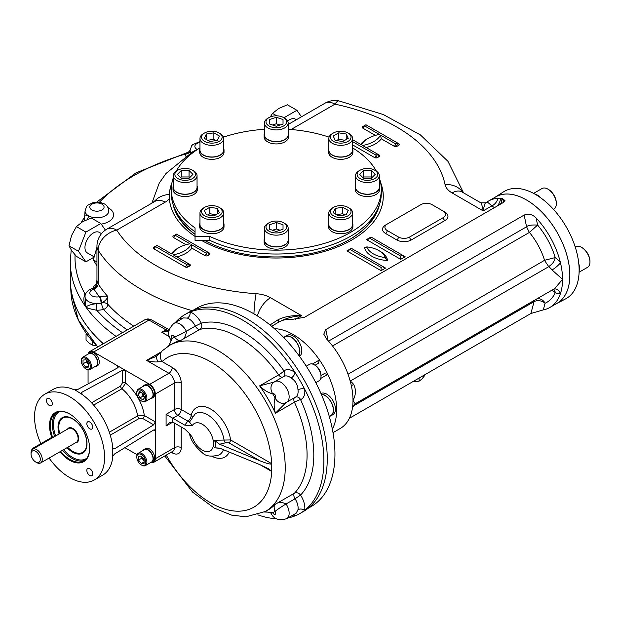 <?xml version="1.0" encoding="UTF-8"?>
<svg xmlns="http://www.w3.org/2000/svg" width="621" height="621" viewBox="0 0 621 621"><rect width="100%" height="100%" fill="white"/><g stroke="black" fill="none" stroke-linecap="round" stroke-linejoin="round"><path stroke-width="0.93" d="M308.024 508.382L311.237 506.526A114.505 66.105 -120 0 0 328.788 414.774A114.505 66.105 -120 0 0 253.989 313.869A114.505 66.105 -120 0 0 196.733 308.195L193.519 310.058M311.431 374.634A10.06 5.814 -120 0 0 311.051 373.974M306.285 366.188L309.522 364.317A9.509 5.488 60 0 1 314.28 364.791L314.28 364.791A9.509 5.488 60 0 1 321.003 376.435A9.509 5.488 60 0 1 319.031 380.789L315.794 382.652M314.28 364.791L315.173 365.303A8.244 4.758 60 0 1 321.003 375.394L321.003 376.435M321.003 375.534L324.224 373.671L321.003 375.534L324.224 373.671L327.795 374.354A61.409 35.459 -120 0 0 319.473 359.947A61.409 35.459 -120 0 0 274.389 328.664M315.064 365.241L318.286 363.378L315.064 365.241L318.286 363.378L319.473 359.947L312.425 364.015M175.192 322.672A114.901 66.338 60 0 1 180.626 317.494A114.901 66.338 60 0 1 185.19 314.405L188.551 312.464A114.901 66.338 60 0 1 303.452 378.802A114.901 66.338 60 0 1 303.452 511.479L300.09 513.42A114.901 66.338 60 0 1 295.13 515.826A114.901 66.338 60 0 1 287.934 517.945M332.344 429.049A61.409 35.459 -120 0 0 327.795 374.354L320.739 378.43M497.18 206.048A7.926 4.572 120 0 0 500.487 198.239L501.908 199.054L502.102 198.324A61.409 35.459 -120 0 0 500.487 198.239A61.409 35.459 -120 0 0 497.933 198.285A61.409 35.459 -120 0 0 488.417 201.103L495.705 196.896A61.409 35.459 60 0 1 557.115 232.355A61.409 35.459 60 0 1 557.115 303.265L549.833 307.473A61.409 35.459 -120 0 0 560.452 293.554A61.409 35.459 -120 0 0 562.548 279.357A61.409 35.459 -120 0 0 560.452 262.737A61.409 35.459 -120 0 0 536.148 217.987L537.6 225.074C545.727 234.831 551.603 245.66 555.221 257.56C553.878 262.559 552.682 263.475 548.739 266.681L350.205 381.061A13.864 8.003 60 0 1 353.691 384.477A7.926 1.677 -38.8 0 1 351.307 385.548M488.417 201.103A61.409 35.459 -120 0 0 487.213 201.856A61.409 35.459 -120 0 0 487.19 201.872M502.102 198.324L504.966 200.583L502.878 202.764L304.523 317.277L292.545 319.318A61.409 35.459 60 0 0 290.931 319.225A61.409 35.459 60 0 0 288.377 319.272A61.409 35.459 60 0 0 278.86 322.089L271.602 326.281M536.668 299.058A7.926 6.458 -113.8 0 1 545.083 303.227L543.29 309.895A61.409 35.459 -120 0 0 549.833 307.473M543.29 309.895L530.893 313.504L349.367 418.306M536.148 217.987C532.476 214.361 528.479 213.383 524.171 215.052L325.815 329.572L323.782 334.16L326.592 338.973A61.409 35.459 60 0 1 350.888 383.724A61.409 35.459 60 0 1 352.216 390.454A61.409 35.459 60 0 1 352.992 400.343A61.409 35.459 60 0 1 352.472 407.772A61.409 35.459 60 0 1 350.888 414.541A61.409 35.459 60 0 1 340.269 428.459L333.011 432.651M75.079 254.866A201.274 116.205 0 0 0 85.023 293.904C83.237 297.855 83.548 302.264 85.946 307.123C87.32 305.586 90.93 304.414 96.791 303.591L96.736 310.221C91.466 309.32 87.871 308.288 85.946 307.123A206.025 118.953 0 0 1 70.266 261.604L70.266 279.07A206.025 118.953 0 0 0 103.358 343.724M84.425 220.727L85.046 210.946A11.884 6.862 180 0 0 88.43 215.743L85.046 214.975M190.111 150.204A11.884 6.862 0 0 0 190.111 150.282A4.751 3.881 -178.8 0 1 185.361 154.055L188.474 152.106L136.022 172.832L96.729 202.073M556.16 303.816A61.44 35.475 -120 0 0 556.362 303.708A61.44 35.475 -120 0 0 557.13 232.339A61.44 35.475 -120 0 0 494.937 197.323A61.44 35.475 -120 0 0 494.751 197.447M487.213 201.856L485.568 202.819C484.908 203.308 484.116 205.993 483.192 210.892C482.269 205.993 481.477 203.308 480.817 202.819L461.985 191.951A19.81 11.434 120 0 0 452.08 192.929L483.192 210.892L491.801 205.924C488.611 202.912 486.926 201.662 486.755 202.167M497.933 198.285A7.926 5.154 -52.8 0 1 491.801 205.924L494.883 207.942M280.537 321.22C286.56 318.099 293.601 316.26 301.651 315.709L270.539 297.746A24.568 14.182 0 0 0 256.085 293.694A169.975 98.134 0 0 1 116.771 230.127A19.81 15.183 147.5 0 0 98.172 250.247A19.81 11.434 180 0 1 96.954 246.304L96.954 279.947A19.81 11.434 180 0 1 96.961 279.792L96.961 280.102M270.003 324.962L278.262 319.652A4.751 1.7 -122.8 0 1 278.55 322.268M329.572 416.264A12.164 7.025 -120 0 0 331.009 415.76L332.91 414.657A12.164 7.025 -120 0 0 335.433 409.092A12.164 7.025 -120 0 0 330.256 396.99A12.164 7.025 -120 0 0 320.956 393.481M299.493 356.307A12.164 7.025 -120 0 0 301.1 346.495A12.164 7.025 -120 0 0 293.213 335.961A12.164 7.025 -120 0 0 287.127 335.363L285.225 336.466A12.164 7.025 -120 0 0 284.069 337.451M348.032 374.215L544.563 260.3L555.221 257.56A21.789 12.583 -120 0 1 560.452 262.737A7.926 1.677 -38.8 0 1 552.046 269.956L562.548 279.357L554.623 288.625L355.181 403.766L352.992 400.343C355.965 394.948 356.206 389.654 353.691 384.477M554.157 288.889A7.926 6.249 -95.1 0 1 560.452 293.554A21.789 12.583 -120 0 1 555.283 292.708A7.926 5.263 111 0 0 553.606 289.207M328.214 341.309L526.569 226.789C527.796 225.33 531.475 224.755 537.6 225.074L529.434 232.409L332.538 345.982M85.83 293.461A16.643 9.61 0 0 0 85.023 293.904A4.751 2.779 -120.6 0 0 85.527 294.144M122.492 332.677A201.274 116.205 0 0 1 96.736 310.221A16.643 9.61 0 0 0 103.591 309.421A4.751 3.447 138.1 0 0 107.813 304.274A4.751 2.748 -0 0 0 101.689 303.025L101.068 303.164A11.884 6.862 0 0 1 96.791 303.591A11.884 6.862 180 0 1 85.046 296.729L85.946 307.123A206.025 118.953 0 0 0 116.073 336.388M296.388 119.729L295.41 119.162A11.884 6.862 120 0 0 287.647 121.033M301.48 116.787L296.908 110.282L283.929 117.773M276.764 115.832L272.526 113.387L278.821 108.427L287.407 104.794L296.908 110.282M272.526 113.387L270.236 116.965M96.954 247.189L93.344 259.857L96.954 261.946M93.344 259.857L96.954 265.897M101.51 233.667L99.298 232.386A11.884 6.862 120 0 0 87.414 239.248A11.884 6.862 120 0 0 87.414 252.972L93.887 256.714M105.407 230.073L100.796 223.506L85.915 232.091L78.471 251.272L85.915 261.86L93.771 257.319M85.915 232.091L76.414 226.611L82.709 221.65L91.295 218.018L100.796 223.506M76.414 226.611L71.547 235.538L68.978 245.792L78.471 251.272M68.978 245.792L71.547 250.418L76.414 256.372L85.915 261.86M93.701 288.144A4.751 0.807 75.3 0 1 94.431 288.982L93.957 289.107A4.751 1.615 75.2 0 0 92.739 288.392L94.982 287.236A4.751 0.807 39.5 0 1 96.177 287.554L96.938 281.398M127.274 329.922A194.536 112.316 0 0 1 103.591 309.421A4.751 1.552 75.8 0 1 101.689 303.025L101.689 303.017A11.884 6.862 0 0 1 101.068 303.164A4.751 1.351 -102.1 0 0 99.414 296.714L99.601 296.667C103.598 296.007 106.338 295.953 107.813 296.512A189.785 109.568 180 0 1 98.172 283.898A4.751 3.641 -32.5 0 1 96.177 287.554L94.431 288.982M99.601 296.667A4.751 1.436 -106.2 0 1 101.689 303.017C105.236 300.921 107.278 298.755 107.813 296.512L107.813 304.274A189.785 109.568 0 0 0 133.756 326.18M380.58 182.489A106.975 61.758 180 0 1 383.273 196.259A106.975 61.758 180 0 1 317.673 253.213A106.975 61.758 180 0 1 201.328 240.319M379.307 177.808A104.996 60.617 180 0 1 381.286 189.529A104.996 60.617 180 0 1 321.243 244.309A104.996 60.617 180 0 1 209.789 236.43L195.048 236.43A106.975 61.758 180 0 1 169.393 198.557L169.362 194.466A106.975 61.758 180 0 1 171.986 182.597M152.921 202.555L156.803 199.054A19.81 16.169 -177 0 1 169.362 194.466M87.134 219.516A4.751 2.779 120.6 0 0 88.43 215.743A11.884 6.862 0 0 0 101.417 217.303A11.884 6.862 0 0 0 108.815 210.946C108.357 207.445 106.874 205.109 104.351 203.913L100.579 202.477L93.274 202.477L87.608 205.318L86.583 206.459L85.046 210.946M556.362 303.708L565.545 298.918A61.883 35.731 -120 0 0 576.009 249.603A61.883 35.731 -120 0 0 535.372 194.373A61.883 35.731 -120 0 0 503.678 191.765L494.937 197.323M366.786 246.886A23.769 13.724 0 0 0 385.276 257.56A23.342 13.476 0 0 0 366.786 246.886L365.761 247.616L364.434 247.158A25.756 14.865 0 0 0 387.597 260.533A25.321 14.617 0 0 0 379.532 250.993M387.597 260.533L385.362 258.018M385.556 268.07L383.576 267.597L382.753 266.456L351.377 248.338L349.693 249.308L381.077 267.426L382.753 266.456L385.556 268.07L381.077 270.663L381.077 267.426M346.891 250.931L348.878 250.449L349.693 249.308L346.891 250.931L381.077 270.663M369.309 237.99L370.985 237.012L402.369 255.13L400.685 256.1L369.309 237.99L368.486 239.132L366.506 239.605L369.309 237.99M405.164 256.752L403.184 256.279L402.369 255.13L405.164 256.752L400.685 259.337L400.685 256.1M169.316 196.593A106.975 61.758 180 0 1 171.784 183.723M380.805 183.723A106.975 61.758 180 0 1 383.266 196.578M379.338 205.031A104.002 60.043 180 0 1 349.84 239.364A104.002 60.043 180 0 1 204.441 240.319M195.048 234.389A104.002 60.043 180 0 1 173.243 205.031M376.489 211.52A103.016 59.476 180 0 1 349.483 239.566M195.048 234.272A103.016 59.476 180 0 1 176.092 211.52M278.262 319.652C284.581 316.539 292.375 315.227 301.651 315.709L295.27 319.388M352.619 141.65L376.031 155.172L377.715 154.202L362.586 145.469A26.944 15.556 0 0 0 380.51 135.114L381.302 138.809L394.242 146.277A1.979 1.141 0 0 0 397.044 146.277L398.721 145.306A1.979 1.141 0 0 0 398.721 143.684L365.948 124.759L364.263 125.729L379.392 134.47A26.944 15.556 0 0 0 361.461 144.817L352.619 139.709M380.51 135.114L395.639 143.847L397.324 142.877A1.979 1.141 -120 0 0 398.721 145.306M176.558 234.101L174.874 235.072L190.003 243.812A26.944 15.556 0 0 0 172.071 254.16L156.942 245.427L155.266 246.397L186.642 264.515L188.326 263.545L173.197 254.812A26.944 15.556 0 0 0 191.128 244.457L206.257 253.189L207.934 252.219L176.558 234.101M191.128 244.457L191.912 248.152L204.852 255.619A1.979 1.141 0 0 0 207.655 255.619L209.339 254.649A1.979 1.141 0 0 0 209.339 253.026L207.934 252.219A1.979 1.141 -120 0 0 209.339 254.649M443.27 217.606A7.926 4.572 0 0 0 445.591 214.369A7.926 4.572 0 0 0 443.27 211.14L432.061 204.666A7.926 4.572 0 0 0 420.859 204.666L387.24 224.08A7.926 4.572 0 0 0 384.919 227.309A7.926 4.572 0 0 0 387.24 230.546L398.441 237.012A7.926 4.572 0 0 0 409.65 237.012L443.27 217.606A2.375 1.374 60 0 0 444.947 220.517A10.301 5.946 0 0 0 444.947 212.11L443.285 211.148M168.64 331.016L161.794 332.297L165.993 329.867C167.6 328.649 167.414 328.54 165.434 329.549M185.19 314.405A114.901 66.338 60 0 1 190.15 311.998A114.901 66.338 60 0 1 295.13 372.608A114.901 66.338 60 0 1 304.655 389.103A114.901 66.338 60 0 1 304.655 510.33A114.901 66.338 60 0 1 300.09 513.42M276.314 518.729A114.901 66.338 60 0 1 257.824 514.84M331.009 415.76A12.164 7.025 -120 0 0 333.524 410.194A12.164 7.025 -120 0 0 321.236 394.125M299.074 355.74A12.164 7.025 -120 0 0 291.303 337.063A12.164 7.025 -120 0 0 285.225 336.466M544.563 260.3C541.349 250.139 536.311 240.839 529.434 232.409M551.72 290.302A7.926 5.993 -155.3 0 1 555.283 292.708A55.471 32.028 -120 0 1 545.083 303.227A7.926 5.605 15 0 0 534.068 301.659L530.893 313.504M294.501 514.157A4.751 3.183 -69.6 0 1 295.13 515.826A16.643 9.61 60 0 1 293.19 514.91M168.601 345.959L170.946 341.379L170.868 339.78A9.509 0.745 -33.2 0 1 170.86 339.765C167.072 334.44 168.097 328.983 173.942 323.394A11.884 6.862 60 0 1 186.37 331.257C186.067 335.837 184.22 338.887 180.835 340.393A95.882 55.354 60 0 0 172.289 343.817L169.486 345.431A95.882 55.354 60 0 1 265.369 400.793A95.882 55.354 60 0 1 265.369 511.502L268.171 509.888A95.882 55.354 60 0 0 275.406 504.198L294.455 493.198A4.751 2.748 60 0 0 295.053 498.795L286.087 503.973A9.509 0.73 146.9 0 0 275.08 511.355C273.752 507.613 273.869 505.222 275.406 504.198C278.41 502.016 281.965 501.939 286.087 503.965A4.751 2.748 60 0 1 286.087 503.965A11.884 6.862 60 0 1 286.685 518.667L296.194 513.179L297.979 509.678A4.751 3.183 9.6 0 1 304.655 510.33A16.643 9.61 60 0 0 300.556 495.092A4.751 3.827 43.9 0 0 294.455 493.198A95.882 55.354 60 0 0 294.455 402.222A4.751 0.637 -24.5 0 1 300.556 399.598A100.633 58.102 60 0 1 300.556 495.092L295.053 498.795A11.884 6.862 60 0 1 297.979 509.678M173.942 323.394L183.451 317.898L187.379 318.099A4.751 3.183 110.4 0 0 190.15 311.998A16.643 9.61 60 0 1 201.289 323.168A100.633 58.102 60 0 1 283.991 370.908A16.643 9.61 60 0 1 295.13 372.608A4.751 2.22 -51.9 0 1 291.179 378.034C295.48 380.789 297.746 384.709 297.979 389.817A4.751 2.22 171.9 0 1 304.655 389.103A16.643 9.61 60 0 1 300.556 399.598A4.751 3.866 69.5 0 0 295.588 397.067M180.447 319.636A16.643 9.61 60 0 1 180.626 317.494A4.751 3.183 -170.4 0 1 181.759 318.876M329.277 416.435L330.869 415.519A11.884 6.862 -120 0 0 331.8 403.619A11.884 6.862 -120 0 0 321.352 394.382M298.911 355.515A11.884 6.862 -120 0 0 299.71 351.851A11.884 6.862 -120 0 0 294.525 339.889A11.884 6.862 -120 0 0 285.365 336.698L283.774 337.622M534.782 194.039A12.164 7.025 60 0 1 540.643 197.781M578.819 263.902A12.164 7.025 60 0 1 579.129 270.849M125.605 447.213L125.605 448.083L137.094 454.719M151.175 462.614A7.926 4.572 -120 0 0 153.659 462.381A7.926 4.572 -120 0 0 155.304 458.756L155.304 394.056A7.926 4.572 -120 0 0 149.7 384.352L93.662 351.998A7.926 4.572 -120 0 0 89.703 351.61A7.926 4.572 -120 0 0 88.26 353.652M150.375 462.715A7.53 4.347 -120 0 0 151.78 462.366L153.177 461.55A7.53 4.347 -120 0 0 154.738 458.112A7.53 4.347 -120 0 0 151.454 450.535A7.53 4.347 -120 0 0 145.656 448.517L144.251 449.325A7.53 4.347 -120 0 0 143.241 450.365M88.066 369.79L88.066 383.056L88.811 383.491M149.7 384.352L168.889 373.275L146.54 360.374L156.05 356.493L162.306 350.78A9.509 7.693 46.8 0 0 162.097 361.585L158.037 361.826C155.32 362.237 151.493 361.756 146.54 360.374L160.986 352.029M94.904 366.638A7.53 4.347 -120 0 0 96.309 366.289L97.714 365.482A7.53 4.347 -120 0 0 97.714 356.788A7.53 4.347 -120 0 0 90.185 352.441L88.78 353.248A7.53 4.347 -120 0 0 87.778 354.288M117.757 367.795L117.757 365.909L118.456 366.864L117.757 367.795L77.415 389.67L74.054 389.778A49.525 28.597 -120 0 0 53.212 389.336L44.813 394.195A49.525 28.597 -120 0 0 34.551 416.862A49.525 28.597 -120 0 0 40.862 443.666M49.09 458.057A49.525 28.597 -120 0 0 94.338 479.971L102.737 475.119A49.525 28.597 -120 0 0 112.774 456.854L112.774 447.795A49.525 28.597 -120 0 0 81.902 394.312L75.257 390.05M122.244 370.38L122.244 383.126A2.375 1.374 180 0 1 125.605 383.126L125.605 370.442L122.244 370.38L81.902 392.255L81.204 393.225M150.375 398.666A7.53 4.347 -120 0 0 151.78 398.309L153.177 397.502A7.53 4.347 -120 0 0 154.334 391.471A7.53 4.347 -120 0 0 149.413 384.841A7.53 4.347 -120 0 0 145.656 384.469L144.251 385.276A7.53 4.347 -120 0 0 143.241 386.316M274.257 382L259.625 385.882A95.882 55.354 60 0 1 275.406 413.221L294.455 402.222A4.751 2.748 -120 0 1 294.432 397.735M286.087 402.493L275.406 413.221C273.869 407.438 273.752 402.338 275.08 397.914A14.26 8.236 60 0 1 275.087 397.914A2.375 1.374 60 0 0 275.204 395.111A2.375 1.374 60 0 0 272.72 393.815A14.26 8.236 60 0 1 272.712 393.823C268.225 392.751 263.863 390.104 259.625 385.882L278.674 374.882A4.751 0.637 -35.5 0 0 283.991 370.908A4.751 3.866 -129.5 0 1 283.704 376.481M553.482 209.355L553.87 209.13A11.884 6.862 -120 0 0 556.331 203.688A11.884 6.862 -120 0 0 547.924 189.133A11.884 6.862 -120 0 0 541.986 188.543L533.594 193.387M579.098 272.208L587.489 267.364A11.884 6.862 -120 0 0 589.95 261.922A11.884 6.862 -120 0 0 581.543 247.36A11.884 6.862 -120 0 0 575.605 246.77L575.209 246.995M151.78 462.366A7.53 4.347 -120 0 0 153.34 458.919A7.53 4.347 -120 0 0 150.049 451.343A7.53 4.347 -120 0 0 144.251 449.325M153.674 429.996L154.823 429.856L155.304 430.935L153.674 429.996L114.551 453.998L113.146 455.674M94.338 479.971A49.525 28.597 -120 0 0 94.338 422.785A49.525 28.597 -120 0 0 44.813 394.195M157.229 355.647A9.509 4.161 46.5 0 0 158.037 361.826M96.309 366.289A7.53 4.347 -120 0 0 96.309 357.595A7.53 4.347 -120 0 0 88.78 353.248M151.78 398.309A7.53 4.347 -120 0 0 152.937 392.278A7.53 4.347 -120 0 0 148.015 385.649A7.53 4.347 -120 0 0 144.251 385.276M144.32 415.534L137.598 415.899A27.735 16.014 -120 0 0 121.933 388.769L125.605 383.126A32.486 18.754 -120 0 1 144.32 415.534A2.375 1.374 -60 0 1 142.636 418.445L153.674 424.818L155.304 421.876L144.32 415.534M155.304 394.056L174.493 382.978A7.926 4.572 60 0 0 168.889 373.275A4.751 2.748 -60 0 0 172.25 367.446L162.097 361.585A86.373 49.866 60 0 1 228.613 375.27A86.373 49.866 60 0 1 271.688 463.677A2.375 1.374 -60 0 1 271.672 463.949C270.314 464.423 266.463 463.406 260.121 460.883L219.586 444.232L214.346 440.242L230.577 439.94L271.781 463.732L271.688 471.44A2.375 1.374 120 0 0 271.672 471.184L271.781 471.494M286.087 503.973A9.509 0.745 146.8 0 0 275.087 511.378A2.375 1.374 60 0 1 275.204 514.312A2.375 1.374 60 0 1 272.72 512.744A9.509 0.745 -26.8 0 1 270.958 513.148L270.958 513.148A9.509 0.73 -26.9 0 0 272.712 512.721L264.841 511.805M187.379 318.099A11.884 6.862 60 0 1 195.336 326.079L186.37 331.257A9.509 0.73 153.1 0 1 174.47 337.102A2.375 1.374 60 0 0 171.97 335.511A2.375 1.374 60 0 0 172.095 338.445A14.26 8.236 60 0 1 172.102 338.461A9.509 0.745 -33.2 0 0 170.86 339.765L170.86 339.765A9.509 0.73 -33.1 0 1 172.102 338.461L168.966 345.742M186.37 331.257A9.509 0.745 153.2 0 1 174.454 337.079C177.055 340.114 179.174 341.216 180.835 340.393L199.884 329.394A95.882 55.354 60 0 1 278.674 374.882A4.751 2.748 60 0 0 282.539 377.149M272.72 393.815A9.509 7.731 50.5 0 1 273.403 382.59A9.509 7.731 50.7 0 0 272.712 393.823A100.633 58.102 60 0 1 275.08 397.914A9.509 7.731 -110.7 0 0 285.155 402.928M556.331 203.688L556.331 203.044A11.093 6.404 -120 0 0 548.483 189.459L547.924 189.133M589.95 261.922L589.95 261.27A11.093 6.404 -120 0 0 582.102 247.686L581.543 247.36M214.346 440.242C216.131 443.495 216.131 446.01 214.346 447.795L219.586 448.114L260.121 464.764L268.365 468.723L271.672 471.184M192.293 425.602L184.802 425.16L172.809 418.236L177.854 415.325A4.751 2.748 60 0 1 174.493 409.503A4.751 2.748 180 0 1 181.216 409.503L191.19 415.263A28.504 16.456 60 0 1 211.559 409.596A28.504 16.456 60 0 1 230.577 439.94A2.375 1.374 -60 0 1 228.893 442.851L225.617 442.781A2.375 1.281 -116.9 0 1 224.072 440.18A23.753 13.716 60 0 0 212.18 418.197A23.753 13.716 60 0 0 195.157 413.92L189.49 422.063L192.293 425.602A15.851 9.152 60 0 1 209.339 431.199A15.851 9.152 60 0 1 209.339 451.335A15.851 9.152 60 0 1 192.293 437.246L189.684 433.784L184.802 429.049L172.809 422.117L166.086 426.006L169.448 422.451L172.809 422.117L172.809 418.236L166.086 414.354L174.493 409.503L174.493 382.978A4.751 2.748 0 0 1 181.216 382.978A12.676 7.32 60 0 0 172.25 367.446M112.774 447.795L114.551 448.82L153.674 424.818M114.551 448.82L113.371 448.936M145.415 465.579L151.578 462.016A7.134 4.114 -120 0 0 152.673 456.303A7.134 4.114 -120 0 0 148.015 450.023A7.134 4.114 -120 0 0 144.452 449.666L138.289 453.229A7.134 4.114 -120 0 0 136.806 456.489L136.806 457.134A6.342 3.656 -120 0 0 141.293 464.904L141.852 465.222A7.134 4.114 -120 0 0 145.415 465.579A7.134 4.114 -120 0 0 146.509 459.866A7.134 4.114 -120 0 0 141.852 453.578A7.134 4.114 -120 0 0 138.289 453.229M51.745 437.378A28.349 16.363 60 0 1 69.575 413.935A28.349 16.363 60 0 1 89.618 448.657A28.349 16.363 60 0 1 59.927 451.801M49.362 398.69A4.161 2.399 -120 0 0 47.289 398.48A4.161 2.399 -120 0 0 46.428 400.382A4.161 2.399 -120 0 0 48.236 404.574A4.161 2.399 -120 0 0 51.442 405.684A4.161 2.399 -120 0 0 52.086 402.354A4.161 2.399 -120 0 0 49.362 398.69M92.723 427.116A4.161 2.399 -120 0 0 90.907 422.924A4.161 2.399 -120 0 0 87.701 421.814A4.161 2.399 -120 0 0 86.839 423.716A4.161 2.399 -120 0 0 88.656 427.908A4.161 2.399 -120 0 0 91.861 429.018A4.161 2.399 -120 0 0 92.723 427.116M89.781 475.476A4.161 2.399 -120 0 0 91.861 475.686A4.161 2.399 -120 0 0 91.861 470.881A4.161 2.399 -120 0 0 87.701 468.475A4.161 2.399 -120 0 0 86.839 470.384A4.161 2.399 -120 0 0 89.781 475.476M85.822 368.827L86.381 369.153A7.134 4.114 -120 0 0 89.952 369.503L96.115 365.948A7.134 4.114 -120 0 0 96.115 357.712A7.134 4.114 -120 0 0 88.982 353.59L82.818 357.153A7.134 4.114 -120 0 0 81.343 360.413L81.343 361.065A6.342 3.656 -120 0 0 85.822 368.827A6.342 3.656 -120 0 0 90.309 366.235A6.342 3.656 -120 0 0 85.822 358.472A6.342 3.656 -120 0 0 81.343 361.065M141.293 400.848L141.852 401.174A7.134 4.114 -120 0 0 145.415 401.531L151.578 397.968A7.134 4.114 -120 0 0 151.578 389.732A7.134 4.114 -120 0 0 144.452 385.618L138.289 389.173A7.134 4.114 -120 0 0 136.806 392.441L136.806 393.085A6.342 3.656 -120 0 0 141.293 400.848A6.342 3.656 -120 0 0 145.772 398.263A6.342 3.656 -120 0 0 141.293 390.5A6.342 3.656 -120 0 0 136.806 393.085M220.145 448.339L214.346 447.795M192.293 437.246L189.708 434.133M184.802 425.16L187.829 421.085A4.751 2.748 120 0 0 191.19 415.263A4.751 3.346 14.4 0 1 192.246 416.637M89.618 448.409A27.751 16.022 60 0 1 83.866 460.875A27.751 16.022 60 0 1 60.656 451.382M52.482 436.974A27.751 16.022 60 0 1 56.115 412.802A27.751 16.022 60 0 1 69.785 414.06M225.617 442.781L219.586 444.232M89.952 369.503A7.134 4.114 -120 0 0 91.039 363.79A7.134 4.114 -120 0 0 86.381 357.502A7.134 4.114 -120 0 0 82.818 357.153M145.415 401.531A7.134 4.114 -120 0 0 146.898 398.263A7.134 4.114 -120 0 0 143.785 391.083A7.134 4.114 -120 0 0 138.289 389.173M141.852 465.222L141.293 464.904A6.342 3.656 -120 0 0 145.772 462.311A6.342 3.656 -120 0 0 141.293 454.549A6.342 3.656 -120 0 0 136.806 457.134M144.095 459.563L144.095 463.305L141.293 463.553L138.491 460.068L138.491 456.334L141.293 456.078L144.095 459.563M83.02 363.813L83.02 360.071L85.822 359.823L88.624 363.308L88.624 367.042L85.822 367.298L83.02 363.813L86.381 361.872L86.381 360.522M139.756 391.548L142.985 393.419L144.608 397.587L142.985 399.893L139.756 398.022L138.134 393.854L139.756 391.548M144.095 461.931L141.293 463.553M144.095 460.914L141.852 458.127L138.491 460.068M141.852 458.127L141.852 456.777M59.104 433.978A20.485 11.83 60 0 1 72.517 418.663A20.485 11.83 60 0 1 86.994 443.743A20.485 11.83 60 0 1 67.029 447.702M88.624 365.676L85.822 367.298M88.624 364.659L86.381 361.872M144.282 396.757L143.117 396.082L139.756 398.022M143.117 396.082L141.821 392.744M140.936 392.231L138.134 393.854M86.994 443.503A19.888 11.481 60 0 1 82.88 452.367A19.888 11.481 60 0 1 79.573 453.291M60.54 420.316A19.888 11.481 60 0 1 62.993 417.917A19.888 11.481 60 0 1 72.727 418.787M67.681 447.33A19.81 11.434 -120 0 0 82.702 452.375A19.81 11.434 -120 0 0 82.702 429.507A19.81 11.434 -120 0 0 62.892 418.065A19.81 11.434 -120 0 0 58.785 427.132A19.81 11.434 -120 0 0 59.756 433.598M35.676 461.993L36.655 462.56A7.926 4.572 -120 0 0 40.613 462.948A7.926 4.572 -120 0 0 40.613 453.804A7.926 4.572 -120 0 0 32.688 449.224A7.926 4.572 -120 0 0 31.05 452.856L31.05 453.982A6.536 3.773 -120 0 0 35.676 461.993A6.536 3.773 -120 0 0 40.295 459.323A6.536 3.773 -120 0 0 35.676 451.32A6.536 3.773 -120 0 0 31.05 453.982M31.562 450.45A2.375 1.374 -60 0 1 33.177 448.098L52.234 437.099A2.375 1.374 -60 0 1 53.422 436.982L53.662 437.122M195.048 231.804A104.996 60.617 180 0 1 171.303 193.41L171.303 189.529A104.996 60.617 180 0 1 173.282 177.808M381.286 189.529L381.286 193.41A104.996 60.617 180 0 1 321.243 248.19A104.996 60.617 180 0 1 209.789 240.319L195.048 240.319L195.048 227.923A104.996 60.617 180 0 1 171.303 189.529M176.24 171.148A104.996 60.617 180 0 1 199.97 147.899M223.513 137.125A104.996 60.617 180 0 1 264.406 129.3M288.183 129.3A104.996 60.617 180 0 1 329.076 137.125M352.619 147.899A104.996 60.617 180 0 1 376.349 171.148M209.789 236.43L209.789 240.319M264.406 133.22A12.164 7.025 0 0 0 264.127 134.718L264.127 136.915A12.164 7.025 0 0 0 265.058 139.609A12.164 7.025 0 0 0 278.666 143.8A12.164 7.025 0 0 0 288.454 136.915L288.454 134.718A12.164 7.025 0 0 0 288.183 133.22M328.843 148.636A12.164 7.025 0 0 0 328.563 150.127L328.563 152.324A12.164 7.025 0 0 0 340.727 159.349A12.164 7.025 0 0 0 352.891 152.324L352.891 150.127A12.164 7.025 0 0 0 352.619 148.636M173.282 185.834A12.164 7.025 0 0 0 173.003 187.325L173.003 189.529A12.164 7.025 0 0 0 189.824 196.011A12.164 7.025 0 0 0 197.331 189.529L197.331 187.325A12.164 7.025 0 0 0 197.051 185.834M199.97 148.636A12.164 7.025 0 0 0 199.69 150.127L199.69 152.324A12.164 7.025 0 0 0 207.204 158.813A12.164 7.025 0 0 0 224.018 152.324L224.018 150.127A12.164 7.025 0 0 0 223.746 148.636M264.406 238.448A12.164 7.025 0 0 0 264.127 239.939L264.127 242.136A12.164 7.025 0 0 0 276.291 249.161A12.164 7.025 0 0 0 288.454 242.136L288.454 239.939A12.164 7.025 0 0 0 288.183 238.448M199.97 223.04A12.164 7.025 0 0 0 199.69 224.53L199.69 226.727A12.164 7.025 0 0 0 209.487 233.62A12.164 7.025 0 0 0 223.094 229.413A12.164 7.025 0 0 0 224.018 226.727L224.018 224.53A12.164 7.025 0 0 0 223.746 223.04M355.538 185.834A12.164 7.025 0 0 0 355.259 187.325L355.259 189.529A12.164 7.025 0 0 0 367.422 196.546A12.164 7.025 0 0 0 379.586 189.529L379.586 187.325A12.164 7.025 0 0 0 379.307 185.834M328.843 223.04A12.164 7.025 0 0 0 328.563 224.53L328.563 226.727A12.164 7.025 0 0 0 340.727 233.752A12.164 7.025 0 0 0 352.891 226.727L352.891 224.53A12.164 7.025 0 0 0 352.619 223.04M264.127 239.939A12.164 7.025 0 0 0 276.291 246.964A12.164 7.025 0 0 0 288.454 239.939M283.58 222.792L284.697 223.444A11.884 6.862 180 0 1 288.183 228.295L288.183 239.939A11.884 6.862 180 0 1 276.291 246.801A11.884 6.862 180 0 1 264.406 239.939L264.406 228.295A11.884 6.862 180 0 1 267.892 223.444L269.009 222.792A10.301 5.946 180 0 1 283.58 222.792A10.301 5.946 180 0 1 286.591 226.999A10.301 5.946 180 0 1 272.355 232.495A10.301 5.946 180 0 1 269.009 222.792M288.183 228.295A11.884 6.862 180 0 1 276.291 235.157A11.884 6.862 180 0 1 264.406 228.295M276.291 222.512L283.029 224.755L283.029 229.242L276.291 231.486L269.561 229.242L269.561 224.755L276.291 222.512L276.291 228.978L280.063 230.236M283.029 229.242L283.029 224.755M269.561 229.242L269.561 224.755M272.526 230.236L276.291 228.978M328.563 224.53A12.164 7.025 0 0 0 340.727 231.555A12.164 7.025 0 0 0 352.891 224.53M349.134 208.027L348.016 207.383L349.134 208.027A11.884 6.862 180 0 1 352.619 212.887L352.619 224.53A11.884 6.862 180 0 1 345.276 230.872A11.884 6.862 180 0 1 332.328 229.382A11.884 6.862 180 0 1 328.843 224.53L328.843 212.887A11.884 6.862 180 0 1 332.328 208.027L333.446 207.383A10.301 5.946 180 0 1 348.016 207.383L348.016 207.383A10.301 5.946 180 0 1 348.016 215.797A10.301 5.946 180 0 1 333.446 215.797A10.301 5.946 180 0 1 333.446 207.383M352.619 212.887A11.884 6.862 180 0 1 340.727 219.749A11.884 6.862 180 0 1 328.843 212.887M335.231 208.415L342.745 207.251L348.241 210.426L346.231 214.765L338.717 215.929L333.221 212.755L335.231 208.415L335.231 213.911M336.559 214.68L342.745 213.725L342.745 207.251M342.745 213.725L344.903 214.967M355.259 187.325A12.164 7.025 0 0 0 367.422 194.35A12.164 7.025 0 0 0 379.586 187.325M374.704 170.185L375.829 170.829A11.884 6.862 180 0 1 379.307 175.681L379.307 187.325A11.884 6.862 180 0 1 367.422 194.187A11.884 6.862 180 0 1 355.538 187.325L355.538 175.681A11.884 6.862 180 0 1 359.016 170.829L360.133 170.185A10.301 5.946 180 0 1 367.422 168.438A10.301 5.946 180 0 1 374.704 170.185A10.301 5.946 180 0 1 374.704 178.592A10.301 5.946 180 0 1 360.133 178.592A10.301 5.946 180 0 1 360.133 170.185M379.307 175.681A11.884 6.862 180 0 1 367.422 182.543A11.884 6.862 180 0 1 355.538 175.681M359.644 174.385L363.533 170.496L371.311 170.496L375.2 174.385L371.311 178.274L363.533 178.274L359.644 174.385M362.881 177.622L363.533 176.969L363.533 170.496M363.533 176.969L371.311 176.969L371.311 170.496M371.311 176.969L371.963 177.622M199.69 224.53A12.164 7.025 0 0 0 209.487 231.416A12.164 7.025 0 0 0 223.094 227.216A12.164 7.025 0 0 0 224.018 224.53M219.143 207.383L220.261 208.027A11.884 6.862 180 0 1 223.746 212.887L223.746 224.53A11.884 6.862 180 0 1 220.261 229.382A11.884 6.862 180 0 1 207.305 230.872A11.884 6.862 180 0 1 199.97 224.53L199.97 212.887A11.884 6.862 180 0 1 203.455 208.027L204.573 207.383A10.301 5.946 180 0 1 219.143 207.383A10.301 5.946 180 0 1 219.143 215.797A10.301 5.946 180 0 1 204.573 215.797A10.301 5.946 180 0 1 204.573 207.383M223.746 212.887A11.884 6.862 180 0 1 220.261 217.738A11.884 6.862 180 0 1 207.305 219.221A11.884 6.862 180 0 1 199.97 212.887M217.358 208.415L219.368 212.755L213.872 215.929L206.358 214.765L204.348 210.426L209.844 207.251L217.358 208.415L217.358 213.911M207.686 214.967L209.844 213.725L209.844 207.251M209.844 213.725L216.03 214.68M199.69 150.127A12.164 7.025 0 0 0 207.204 156.616A12.164 7.025 0 0 0 224.018 150.127M219.143 132.979L220.261 133.624A11.884 6.862 180 0 1 223.746 138.475L223.746 150.127A11.884 6.862 180 0 1 216.403 156.461A11.884 6.862 180 0 1 203.455 154.978A11.884 6.862 180 0 1 199.97 150.127L199.97 138.475A11.884 6.862 180 0 1 203.455 133.624L204.573 132.979A10.301 5.946 180 0 1 219.143 132.979A10.301 5.946 180 0 1 219.143 141.386A10.301 5.946 180 0 1 204.573 141.386A10.301 5.946 180 0 1 204.573 132.979M223.746 138.475A11.884 6.862 180 0 1 216.403 144.817A11.884 6.862 180 0 1 203.455 143.335A11.884 6.862 180 0 1 199.97 138.475M217.358 140.362L209.844 141.518L204.348 138.343L206.358 134.012L213.872 132.847L219.368 136.022L217.358 140.362M206.358 139.508L206.358 134.012M207.686 140.276L213.872 139.314L213.872 132.847M213.872 139.314L216.03 140.563M173.003 187.325A12.164 7.025 0 0 0 189.824 193.814A12.164 7.025 0 0 0 197.331 187.325M192.448 170.185L193.573 170.829A11.884 6.862 180 0 1 197.051 175.681L197.051 187.325A11.884 6.862 180 0 1 185.167 194.187A11.884 6.862 180 0 1 173.282 187.325L173.282 175.681A11.884 6.862 180 0 1 176.76 170.829L177.885 170.185A10.301 5.946 180 0 1 192.448 170.185A10.301 5.946 180 0 1 194.684 176.659A10.301 5.946 180 0 1 185.167 180.331A10.301 5.946 180 0 1 175.65 176.659A10.301 5.946 180 0 1 177.885 170.185M197.051 175.681A11.884 6.862 180 0 1 185.167 182.543A11.884 6.862 180 0 1 173.282 175.681M192.945 174.385L189.056 178.274L181.278 178.274L177.389 174.385L181.278 170.496L189.056 170.496L192.945 174.385M180.626 177.622L181.278 176.969L181.278 170.496M181.278 176.969L189.056 176.969L189.056 170.496M189.056 176.969L189.708 177.622M328.563 150.127A12.164 7.025 0 0 0 340.727 157.144A12.164 7.025 0 0 0 352.891 150.127M348.016 132.979L349.134 133.624A11.884 6.862 180 0 1 352.619 138.475L352.619 150.127A11.884 6.862 180 0 1 349.134 154.978A11.884 6.862 180 0 1 336.178 156.461A11.884 6.862 180 0 1 328.843 150.127L328.843 138.475A11.884 6.862 180 0 1 332.328 133.624L333.446 132.979A10.301 5.946 180 0 1 348.016 132.979A10.301 5.946 180 0 1 348.016 141.386A10.301 5.946 180 0 1 333.446 141.386A10.301 5.946 180 0 1 333.446 132.979L332.328 133.624M352.619 138.475A11.884 6.862 180 0 1 340.727 145.337A11.884 6.862 180 0 1 328.843 138.475M335.231 140.362L333.221 136.022L338.717 132.847L346.231 134.012L348.241 138.343L342.745 141.518L335.231 140.362M336.559 140.563L338.717 139.314L338.717 132.847M338.717 139.314L344.903 140.276M346.231 139.508L346.231 134.012M264.127 134.718A12.164 7.025 0 0 0 265.058 137.404A12.164 7.025 0 0 0 278.666 141.604A12.164 7.025 0 0 0 288.454 134.718M283.58 117.571L284.697 118.215A11.884 6.862 180 0 1 288.183 123.067L288.183 134.718A11.884 6.862 180 0 1 276.291 141.58A11.884 6.862 180 0 1 264.406 134.718L264.406 123.067A11.884 6.862 180 0 1 267.892 118.215L269.009 117.571A10.301 5.946 180 0 1 283.58 117.571A10.301 5.946 180 0 1 280.234 127.266A10.301 5.946 180 0 1 265.99 121.778A10.301 5.946 180 0 1 269.009 117.571M288.183 123.067A11.884 6.862 180 0 1 276.291 129.929A11.884 6.862 180 0 1 264.406 123.067M276.291 126.265L269.561 124.021L269.561 119.527L276.291 117.284L283.029 119.527L283.029 124.021L276.291 126.265M269.561 124.021L269.561 119.527M272.526 125.007L276.291 123.758L276.291 117.284M276.291 123.758L280.063 125.007M283.029 124.021L283.029 119.527M424.554 374.898L424.554 375.689L421.806 379.128L419.059 381.178L419.059 378.073M419.059 381.178L412.53 381.845M86.956 334.315A10.06 5.806 0 0 0 87.382 335.379A10.06 5.806 180 0 0 89.183 337.25M86.521 333.71L86.047 334.377L86.047 340.153L89.385 343.359L92.731 345.183L96.348 345.517M92.731 345.183L92.731 341.542M86.047 334.377L87.382 335.379M185.695 156.081A16.643 9.61 0 0 1 185.361 154.055A201.274 116.205 0 0 0 99.43 202.26M500.518 204.123A7.926 4.572 -60 0 0 501.908 199.054A7.926 5.605 -165 0 1 503.91 202.042M352.945 406.227L534.068 301.659A7.926 4.572 -120 0 1 534.922 300.067M325.815 329.572L328.074 340.595M524.171 215.052L526.569 226.789L529.325 232.378M101.223 224.111A16.643 9.61 0 0 0 113.115 217.063A16.643 9.61 0 0 0 108.031 207.67M96.558 283.533A24.568 14.182 0 0 0 92.847 288.369M291.047 129.51L334.96 104.157A19.81 11.434 -120 0 0 325.055 103.171L288.183 124.464M462.676 192.347A19.81 16.061 168.3 0 0 445.063 184.592A169.975 98.134 0 0 0 334.96 104.157A19.81 5.581 -78 0 1 339.074 100.951A19.81 19.81 0 0 0 325.055 103.171M192.137 310.64A189.785 109.568 0 0 1 98.172 250.247L98.172 283.898A19.81 11.434 180 0 1 96.954 279.947M155.149 201.266A19.81 11.434 60 0 1 155.25 201.212A19.81 11.434 60 0 1 165.155 202.19L116.771 230.127A19.81 11.434 -120 0 0 106.859 229.149A19.81 19.81 0 0 0 96.954 246.304M99.414 296.714A194.536 112.316 180 0 1 93.957 289.107A7.134 4.114 180 0 0 90.34 294.424A7.134 4.114 180 0 0 99.414 296.714M253.927 313.838A19.81 1.925 -86 0 1 256.085 293.694M366.654 247.321A25.321 14.617 0 0 0 364.434 247.158M400.685 259.337L366.506 239.605M165.155 202.19A19.81 11.434 0 0 0 169.393 198.557M445.063 184.592A24.568 14.182 0 0 0 452.08 192.929M379.113 156.624A1.979 1.141 0 0 0 379.113 155.009L377.715 154.202A1.979 1.141 -120 0 0 379.113 156.624L377.428 157.594A1.979 1.141 60 0 1 376.031 155.172A1.979 1.141 -60 0 1 374.634 157.594A1.979 1.141 0 0 0 377.428 157.594M352.619 144.887L374.634 157.594M367.508 138.755A28.923 16.697 0 0 0 360.669 144.359M362.866 128.159A1.979 1.141 120 0 0 364.263 125.729L362.866 126.544A1.979 1.141 0 0 0 362.866 128.159L375.371 135.386M366.173 147.542A28.923 16.697 0 0 0 381.302 138.809M173.476 237.501A1.979 1.141 120 0 0 174.874 235.072L173.476 235.887A1.979 1.141 0 0 0 173.476 237.501L185.989 244.728M176.791 256.884A28.923 16.697 0 0 0 191.912 248.152M189.723 264.352L188.326 263.545A1.979 1.141 -120 0 0 189.723 265.967A1.979 1.141 0 0 0 189.723 264.352A1.979 1.141 -60 0 1 188.737 264.453A1.979 1.141 -60 0 1 188.326 263.545L188.737 264.453M153.861 248.827A1.979 1.141 120 0 0 155.266 246.397L153.861 247.205A1.979 1.141 0 0 0 153.861 248.827L185.244 266.937A1.979 1.141 0 0 0 188.047 266.937L189.723 265.967M178.126 248.097A28.923 16.697 0 0 0 171.287 253.702M387.225 224.088L385.556 225.05A10.301 5.946 0 0 0 385.556 233.457L396.765 239.931A10.301 5.946 0 0 0 411.335 239.931L444.947 220.517M199.97 141.534L192.673 144.662L191.648 145.795L190.111 150.282A11.884 6.862 0 0 0 190.934 152.789M257.397 315.918A19.81 11.434 -60 0 1 270.539 297.746M379.113 155.009A1.979 1.141 -60 0 1 378.119 155.11A1.979 1.141 -60 0 1 377.715 154.202L378.119 155.11M363.852 126.637L364.263 125.729A1.979 1.141 60 0 1 363.852 126.637A1.979 1.141 60 0 1 362.866 126.544M398.721 143.684A1.979 1.141 -60 0 1 397.735 143.785A1.979 1.141 -60 0 1 397.324 142.877L397.735 143.785M397.044 146.277A1.979 1.141 60 0 1 395.639 143.847A1.979 1.141 -60 0 1 394.242 146.277M174.462 235.98L174.874 235.072A1.979 1.141 60 0 1 174.462 235.98A1.979 1.141 60 0 1 173.476 235.887M209.339 253.026A1.979 1.141 -60 0 1 208.345 253.127A1.979 1.141 -60 0 1 207.934 252.219L208.345 253.127M207.655 255.619A1.979 1.141 60 0 1 206.257 253.189A1.979 1.141 -60 0 1 204.852 255.619M188.047 266.937A1.979 1.141 60 0 1 186.642 264.515A1.979 1.141 -60 0 1 185.244 266.937M154.854 247.305L155.266 246.397A1.979 1.141 60 0 1 154.854 247.305A1.979 1.141 60 0 1 153.861 247.205M409.65 237.012A2.375 1.374 -120 0 0 411.335 239.931M398.441 237.012A2.375 1.374 -60 0 1 396.765 239.931M387.24 230.546A2.375 1.374 -60 0 1 385.556 233.457M93.662 351.998L149.001 320.056A4.751 2.748 -60 0 1 151.377 319.823L147.977 318.876L145.035 319.668A7.926 4.572 60 0 1 149.001 320.056L165.993 329.867A7.926 4.572 -120 0 0 168.889 330.613M552.046 269.956A13.864 8.003 -120 0 0 548.739 266.681L544.524 260.401M354.544 404.201L537.297 298.693A47.545 27.448 -120 0 0 538.446 297.964M197.098 149.397A7.134 4.114 180 0 1 195.064 145.446A7.134 4.114 180 0 1 199.97 142.457M101.976 204.154A7.134 4.114 180 0 1 98.778 211.039A7.134 4.114 180 0 1 90.045 206.001A7.134 4.114 180 0 1 101.976 204.154M169.347 336.66L161.794 332.297M297.979 389.817A11.884 6.862 60 0 1 295.65 397.029L286.685 402.206A11.884 6.862 60 0 0 286.685 388.482A11.884 6.862 60 0 0 274.8 381.62L283.766 376.442A11.884 6.862 60 0 1 291.179 378.034M201.289 323.168L195.336 326.079A4.751 2.748 -120 0 0 199.884 329.394A4.751 3.827 -103.9 0 0 201.289 323.168M171.21 452.251L172.25 452.856A4.751 2.748 120 0 0 172.087 451.746M155.304 458.756L174.493 447.679A7.926 4.572 60 0 1 172.848 451.304L153.659 462.381M286.685 402.206L285.148 402.936A9.509 7.731 -110.5 0 1 275.087 397.914M260.121 464.764L271.688 471.44A86.373 49.866 60 0 1 231.68 510.695A86.373 49.866 60 0 1 166.281 455.1M229.281 452.096A28.504 16.456 60 0 1 212.017 456.334M172.25 452.856A12.676 7.32 60 0 0 181.216 447.679L181.216 426.976M181.216 447.679A4.751 2.748 0 0 0 174.493 447.679L174.493 423.095M166.086 426.006L166.086 414.354M189.677 421.465A4.751 2.919 -123.3 0 1 187.829 421.085L177.854 415.325A4.751 2.748 120 0 0 181.216 409.503L181.216 382.978M81.902 392.255L81.902 394.312M91.566 402.804L120.559 386.068L122.244 383.126M275.087 511.378A14.26 8.236 60 0 1 275.08 511.355A100.633 58.102 60 0 1 272.712 512.721A14.26 8.236 60 0 1 272.72 512.744M172.102 338.461A100.633 58.102 60 0 1 174.47 337.102A14.26 8.236 60 0 1 174.454 337.079M223.42 449.689A23.753 13.716 60 0 1 218.895 455.03C211.225 457.009 205.706 456.256 202.337 452.756C194.645 446.064 190.368 439.645 189.498 433.497L189.684 433.792M228.893 442.851L260.121 460.883M93.639 405.102L121.933 388.769A2.375 1.374 60 0 1 120.559 386.068M110.251 435.174L139.251 418.43A2.375 1.374 60 0 1 137.598 415.899L109.304 432.232M139.251 418.43L142.636 418.445M84.813 460.246A27.751 16.022 60 0 1 62.612 450.248M54.695 436.524A27.751 16.022 60 0 1 57.132 412.297M86.855 458.174A26.959 15.564 60 0 1 63.59 449.689M55.665 435.958A26.959 15.564 60 0 1 59.95 411.576M75.49 442.82A8.321 4.805 -120 0 0 76.957 432.821A8.321 4.805 -120 0 0 67.565 429.095M40.613 462.948L76.476 442.245A7.926 4.572 -120 0 0 76.476 433.093A7.926 4.572 -120 0 0 68.551 428.521L32.688 449.224M52.234 437.099L52.964 437.526M33.177 448.098L33.914 448.517M103.249 343.786A205.861 118.852 180 0 1 79.022 313.38M70.678 286.576L70.872 291.07A205.489 118.634 0 0 0 97.808 346.929M70.266 261.604L71.213 249.937M81.149 222.621L84.262 217.575M352.472 407.772L355.181 403.766M155.25 201.212L106.859 229.149M96.961 279.885L96.426 284.084C95.805 285.466 96.93 284.014 94.982 287.236M339.074 100.951L383.281 114.528L420.378 134.897L447.951 161.32L463.553 192.852M188.474 152.106L190.111 150.251M199.473 148.202L192.58 151.842L165.986 173.507L159.24 183.133L151.881 203.16M169.114 329.658L151.377 319.823M485.568 202.819L480.817 202.819M92.739 288.392C91.869 288.191 84.712 291.42 85.046 296.729M89.703 351.61L145.035 319.668M264.468 512.007L269.328 512.178L270.95 513.14C273.675 519.094 278.922 520.934 286.685 518.667M273.403 382.59L274.8 381.62M164.767 455.969L192.619 492.119L214.338 508.164L231.524 515.096L245.877 516.812L265.369 511.502M169.486 345.431L162.306 350.78M63.916 417.475L62.892 418.065M83.726 451.785L82.702 452.375M70.872 291.07L78.331 319.994L97.753 346.96"/></g></svg>
